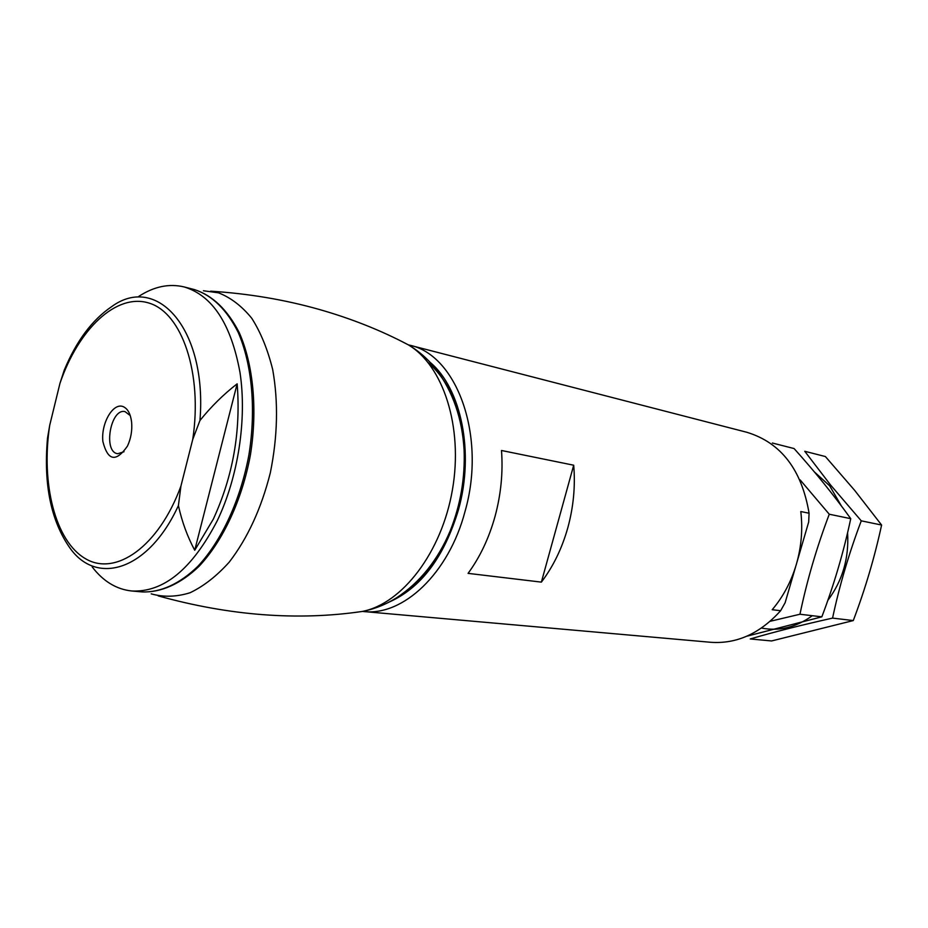 <?xml version="1.0" encoding="UTF-8"?>
<svg xmlns="http://www.w3.org/2000/svg" width="928" height="928" viewBox="0 0 928 928"><rect width="100%" height="100%" fill="white"/><g stroke="black" fill="none" stroke-linecap="round" stroke-linejoin="round"><path stroke-width="1.39" d="M501.503 450.486C503.115 472.387 500.981 494.288 495.1 516.188C489.044 538.008 480.043 557.067 468.083 573.365L541.372 582.123C553.134 566.648 561.95 548.541 567.808 527.788C573.492 506.955 575.464 486.098 573.701 465.218L501.503 450.486M797.094 561.73L808.682 522L809.077 513.23L800.794 511.537C802.871 529.215 801.398 546.789 796.375 564.259C791.213 581.659 783.151 596.808 772.2 609.708L780.634 610.717L785.134 602.701L795.621 566.764M809.077 513.23C801.722 469.696 781.005 442.714 746.936 432.309L408.332 344.856M362.419 611.424L710.767 642.292C736.681 644.113 759.974 633.58 780.634 610.717M573.701 465.218L541.372 582.123M47.456 438.793C43.5 484.532 50.97 520.898 69.867 547.903C96.802 586.38 148.735 570.36 178.408 505.574C181.981 521.756 187.421 536.651 194.729 550.258L213.312 519.146C233.009 476.226 240.955 431.126 237.15 383.832C223.602 394.307 211.201 406.534 199.949 420.5C207.431 329.173 156.878 273.041 111.395 306.832C92.15 319.928 76.49 340.912 64.415 369.762M92.174 566.892C103.205 581.322 116.418 589.361 131.822 590.997C163.699 592.493 192.177 569.05 217.268 520.689C238.218 477.05 247.08 419.073 239.992 372.441C231.084 324.058 212.489 295.556 184.196 286.949C169.128 283.342 153.99 286.497 138.759 296.403M64.38 369.738L59.937 383.426L49.718 425.279L47.398 438.782M178.408 505.574L180.925 486.086L192.746 439.396L199.949 420.5M123.366 406.708C113.17 402.102 100.839 423.342 102.88 441.542C107.822 460.949 116.023 462.457 127.461 446.09C130.964 438.445 132.344 430.43 131.602 422.054C130.57 413.934 127.832 408.83 123.366 406.708M194.729 550.258L237.15 383.832M130.245 415.558L125.002 411.614C110.455 407.995 102.834 452.261 117.752 453.711L124.016 451.75M408.111 589.5C425.442 576.068 439.396 556.696 449.987 531.396C460.52 505.122 465.218 477.85 464.081 449.57C461.448 410.199 449.488 381.211 428.191 362.604M770.17 621.284L799.959 614.243C806.954 580.673 816.721 547.334 829.261 514.228L800.168 479.927M772.351 443.016L794.09 448.56C814.68 471.424 833.564 494.798 850.744 518.671C843.656 552.009 834.017 584.733 821.837 616.83L747.272 636.098M821.837 616.83L799.959 614.243M850.744 518.671L829.261 514.228M814.343 471.876L829.655 485.785L841.394 505.957M847.577 532.672C849.143 558.134 842.554 580.719 827.799 600.416M812.313 615.705C796.062 627.386 779.114 631.504 761.482 628.047M750.265 638.951C773.975 632.003 801.409 625.054 832.567 618.106C839.515 585.464 849.074 553.042 861.265 520.84L830.572 485.008L804.762 451.286L825.386 456.541L854.7 490.413L881.6 525.039C874.57 557.473 865.14 589.303 853.284 620.565L771.586 640.958L750.265 638.951M853.284 620.565L832.567 618.106M881.6 525.039L861.265 520.84M363.567 611.529C402.984 616.296 448.839 573.527 465.044 511.386C486.678 436.172 456.866 354.705 409.445 345.135M388.971 602.156C421.057 587.958 444.234 557.113 458.502 509.623C474.521 452.574 461.309 388.542 430.267 362.465M49.718 425.279C40.82 483.384 55.181 541.326 85.596 558.772C115.791 576.671 158.839 546.557 180.925 486.086M192.746 439.396C202.78 373.137 181.923 312.898 149.095 303.096C116.313 292.726 78.404 329.231 59.937 383.426M194.3 289.559C212.535 295.371 227.522 309.743 239.273 332.7C253.379 364.727 257.648 409.666 250.421 454.894C242.092 499.937 223.033 540.862 199.033 566.324C180.682 583.932 160.95 592.632 142.228 591.925C160.428 592.598 179.742 583.944 197.861 566.324C221.606 540.85 240.619 499.798 248.959 454.639C256.209 409.294 252.022 364.252 238.171 332.305C226.652 309.453 212.025 295.197 194.3 289.559L184.196 286.949M151.229 593.862C163.618 597.319 176.564 596.948 190.054 592.748C203.592 586.287 216.63 576.102 229.17 562.206C247.602 538.263 261.313 508.463 270.326 472.804C277.669 436.52 278.458 402.149 272.716 369.692C267.774 349.67 260.803 332.537 251.79 318.316C241.848 306.101 230.747 297.61 218.498 292.83L203.441 290.754M353.939 612.573L362.071 611.482C402.021 603.942 441.728 552.496 452.446 489.694C463.362 426.915 443.155 365.156 408.018 344.682L400.734 340.936M142.228 591.925L131.822 590.997M362.071 611.482C297.552 620.902 229.587 615.705 158.178 595.88M408.018 344.682C380.735 330.287 351.155 318.548 319.29 309.465C284.826 299.709 248.623 293.608 210.656 291.172M449.987 531.396C437.714 560.21 420.036 582.274 396.952 597.562C385.828 604.58 374.112 609.232 361.804 611.529M464.081 449.57C462.156 418.308 452.876 391.604 436.241 369.472C428.098 359.136 418.621 350.83 407.798 344.543"/></g></svg>
